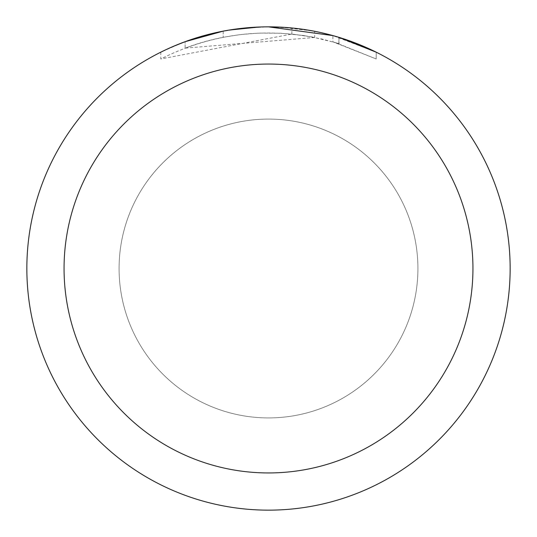 <?xml version="1.0" encoding="UTF-8"?>
<svg xmlns="http://www.w3.org/2000/svg" width="537" height="537" viewBox="0 0 537 537"><rect width="100%" height="100%" fill="white"/><g stroke="black" fill="none" stroke-linecap="round" stroke-linejoin="round"><path stroke-width="0.4" stroke-dasharray="2.69 2.01" d="M243.838 28.112L268.5 26.863L244.617 28.031L220.969 31.569L205.449 35.22L182.708 42.591L160.798 52.176L160.798 58.949C209.672 34.489 260.962 27.327 314.669 37.456L314.669 31.3L291.692 27.964L268.5 26.85A241.65 241.65 0 0 1 510.15 268.5A241.65 241.65 0 0 1 268.5 510.15A241.65 241.65 0 0 1 26.85 268.5A241.65 241.65 0 0 1 268.5 26.85L275.562 26.957M268.5 119.08A149.42 149.42 0 0 1 417.92 268.5A149.42 149.42 0 0 1 268.5 417.92A149.42 149.42 0 0 1 119.08 268.5A149.42 149.42 0 0 1 268.5 119.08A149.42 149.42 0 0 1 417.92 268.5A149.42 149.42 0 0 1 268.5 417.92A149.414 149.414 0 0 1 119.086 268.5A149.414 149.414 0 0 1 268.5 119.086A149.414 149.414 0 0 1 417.914 268.5A149.414 149.414 0 0 1 268.5 417.914A149.42 149.42 0 0 1 119.08 268.5A149.42 149.42 0 0 1 268.5 119.08M280.77 27.159L313.105 31.005M252.484 27.38L268.5 26.85L295.276 28.34L315.602 31.482L334.598 36.066M376.189 52.183L332.893 35.59L332.893 41.859L376.189 58.956L376.215 52.183L376.215 58.956L335.585 42.645L312.245 36.986L291.866 34.053L160.825 58.949M314.662 37.462L185.124 48.135A235.609 235.609 0 0 1 223.204 37.288L240.207 34.596L258.962 33.086L281.106 33.227L303.371 35.489L322.119 39.073L339.015 43.692L332.893 41.859M241.898 28.32L223.204 31.139L223.204 37.288L223.204 31.133A241.65 241.65 0 0 0 185.124 41.691L192.588 39.08M229.326 30.045L227.628 30.334M185.124 48.135L185.124 41.691L185.124 48.135M338.867 43.645L338.867 37.322L338.867 43.645M291.866 34.053L291.866 27.984M160.825 52.183L173.397 46.35M211.075 33.771L213.786 33.126M223.204 31.133L232.387 29.569M239.408 28.609L240.516 28.474M242.529 28.253L246.033 27.897M268.5 26.857L258.962 27.038M339.015 37.368L339.015 43.692"/><path stroke-width="0.81" d="M275.562 26.957L280.77 27.159M313.105 31.005L314.662 31.3M268.5 26.85A241.65 241.65 0 0 1 510.15 268.5A241.65 241.65 0 0 1 268.5 510.15A241.65 241.65 0 0 1 26.85 268.5A241.65 241.65 0 0 1 268.5 26.85L332.893 35.59M334.598 36.066L339.015 37.368L376.189 52.183M268.5 64.057A204.443 204.443 0 0 1 472.943 268.5A204.443 204.443 0 0 1 268.5 472.943A204.443 204.443 0 0 1 64.057 268.5A204.443 204.443 0 0 1 268.5 64.057M227.628 30.334L223.204 31.133L185.124 41.691L173.397 46.35M241.898 28.32L243.838 28.112M192.588 39.08L211.075 33.771M213.786 33.126L223.204 31.133M232.387 29.569L239.408 28.609M240.516 28.474L242.529 28.253M246.033 27.897L252.484 27.38M258.962 27.038L229.326 30.045"/></g></svg>
